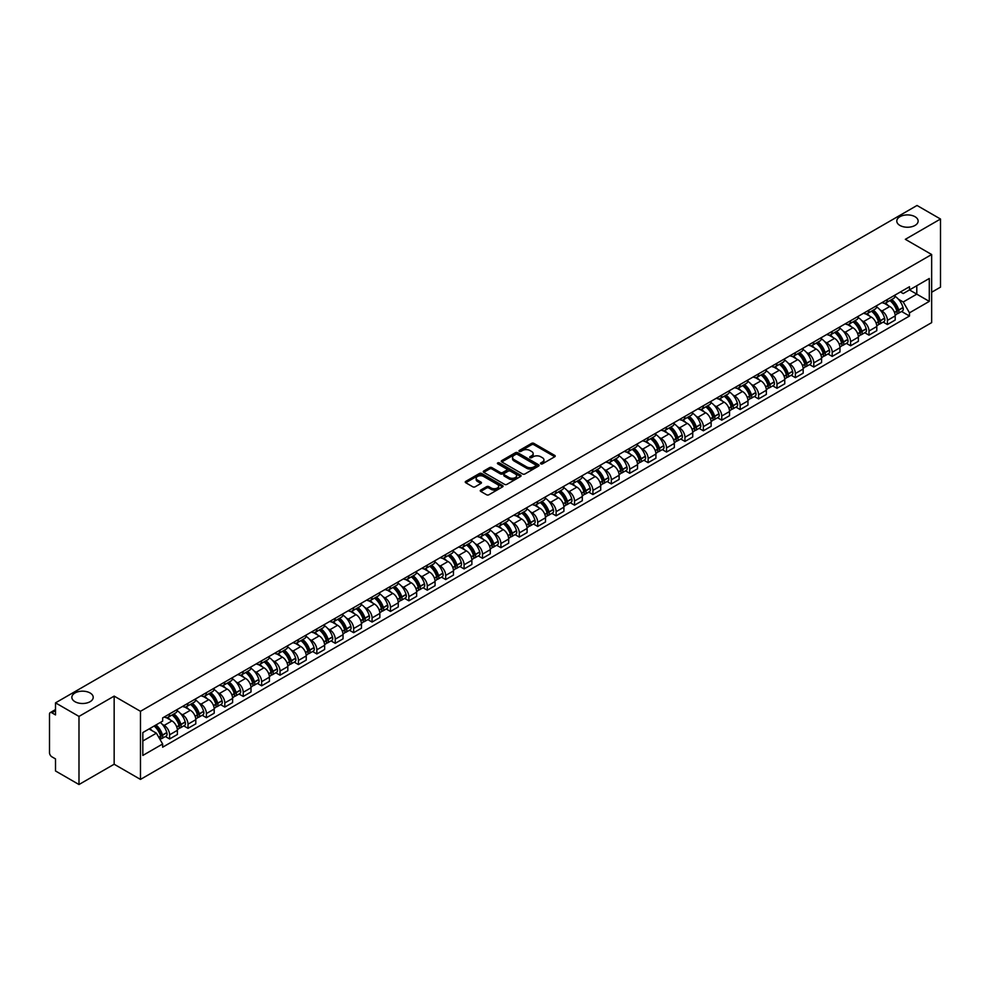 <?xml version="1.0" encoding="UTF-8"?>
<svg xmlns="http://www.w3.org/2000/svg" width="990" height="990" viewBox="0 0 990 990"><rect width="100%" height="100%" fill="white"/><g stroke="black" fill="none" stroke-linecap="round" stroke-linejoin="round"><path stroke-width="1.49" d="M540.812 463.852A1.151 0.656 0 0 0 542.433 463.852L554.734 456.749A1.634 0.941 0 0 0 555.217 456.081A1.634 0.941 0 0 0 554.734 455.412L533.895 443.384A1.634 0.941 0 0 0 531.581 443.384L519.267 450.487A1.151 0.656 0 0 0 520.889 451.415L522.485 450.5A5.247 3.032 0 0 1 529.898 450.5L531.63 451.502A5.247 3.032 0 0 1 533.164 453.643A5.247 3.032 0 0 1 531.63 455.784L530.046 456.699A1.151 0.656 0 0 0 531.667 457.64L533.251 456.724A5.247 3.032 0 0 1 540.664 456.724L542.409 457.726A5.247 3.032 0 0 1 543.943 459.855A5.247 3.032 0 0 1 542.409 461.996L540.812 462.924A1.151 0.656 0 0 0 540.812 463.852L540.812 462.924M90.09 692.975A10.68 6.163 0 0 0 78.445 691.639A10.68 6.163 0 0 0 71.862 697.344A10.68 6.163 0 0 0 74.98 701.7A10.68 6.163 0 0 0 86.625 703.036A10.68 6.163 0 0 0 93.209 697.344A10.68 6.163 0 0 0 90.09 692.975M915.02 216.711A10.68 6.163 0 0 0 903.375 215.375A10.68 6.163 0 0 0 896.791 221.067A10.68 6.163 0 0 0 899.91 225.435A10.68 6.163 0 0 0 911.555 226.772A10.68 6.163 0 0 0 918.138 221.067A10.68 6.163 0 0 0 915.02 216.711M480.732 490.05A1.634 0.941 0 0 0 480.261 490.718A1.634 0.941 0 0 0 480.732 491.387L486.585 494.765A1.634 0.941 0 0 0 488.899 494.765L502.561 486.87A1.634 0.941 0 0 0 503.044 486.201A1.634 0.941 0 0 0 502.561 485.533L481.722 473.505A1.634 0.941 0 0 0 479.407 473.505L465.733 481.388A1.634 0.941 0 0 0 465.263 482.056A1.634 0.941 0 0 0 465.733 482.724L472.799 486.808A1.634 0.941 0 0 0 475.113 486.808L480.967 483.429A1.634 0.941 0 0 0 481.449 482.761A1.634 0.941 0 0 0 480.967 482.093L477.465 480.076A4.381 2.525 0 0 1 476.178 478.281A4.381 2.525 0 0 1 478.888 475.943A4.381 2.525 0 0 1 483.664 476.487L497.388 484.419A4.381 2.525 0 0 1 498.663 486.201A4.381 2.525 0 0 1 495.965 488.54A4.381 2.525 0 0 1 491.189 487.996L488.899 486.672A1.634 0.941 0 0 0 486.585 486.672L480.732 490.05L480.732 491.387M140.469 711.303L114.159 696.119L78.99 716.413L55.514 702.851L917.025 205.475L940.5 219.025L905.343 239.32L931.652 254.517L140.469 711.303L140.469 779.415L931.652 322.629L931.652 254.517M522.596 473.975A1.634 0.941 0 0 0 524.91 473.975L538.585 466.08A1.634 0.941 0 0 0 539.055 465.411A1.634 0.941 0 0 0 538.585 464.743L517.733 452.702A1.634 0.941 0 0 0 515.419 452.702L501.757 460.598A1.634 0.941 0 0 0 501.274 461.266A1.634 0.941 0 0 0 501.757 461.934L522.596 473.975M498.218 464.1A1.151 0.656 0 0 1 499.381 464.261L520.554 476.487L506.905 484.37A1.634 0.941 0 0 1 504.591 484.37L483.751 472.329L489.592 468.975L489.592 467.614L483.751 470.993A1.634 0.941 0 0 0 483.269 471.661A1.634 0.941 0 0 0 483.751 472.329L483.751 470.993M489.592 468.975A1.634 0.941 0 0 1 491.906 468.975L491.906 467.614A1.634 0.941 0 0 0 489.592 467.614M491.906 467.614L500.358 472.502A1.634 0.941 0 0 0 502.685 472.502L506.558 470.262A1.634 0.941 0 0 0 507.041 469.594A1.634 0.941 0 0 0 506.558 468.926L497.76 463.84A1.151 0.656 0 0 1 499.381 462.899L520.567 475.138A1.634 0.941 0 0 1 521.049 475.806A1.634 0.941 0 0 1 520.567 476.475L520.567 475.138M78.99 716.413L78.99 784.526L55.514 770.975L55.514 758.922L51.864 756.805A3.341 1.931 -120 0 1 49.5 752.722L49.5 714.161A3.341 1.931 -120 0 1 50.193 712.639L55.514 709.558M931.652 292.248L940.5 287.149L940.5 219.025M78.99 784.526L114.159 764.231L140.469 779.415M55.514 702.851L55.514 714.916L51.864 712.8A3.341 1.931 -120 0 0 50.193 712.639M887.411 299.475A7.673 4.43 60 0 1 885.815 302.915L893.611 298.423A7.673 4.43 -120 0 0 895.195 294.971M880.023 309.845L881.979 310.984A7.673 4.43 60 0 1 887.411 320.389L895.195 315.884A7.673 4.43 -120 0 0 889.763 306.492L884.194 303.274M895.195 315.884L895.195 320.042L887.411 324.534L883.191 322.096M885.815 302.915A7.673 4.43 60 0 1 882.041 302.569M887.411 320.389L887.411 324.534M868.997 310.093A7.673 4.43 60 0 1 867.413 313.545L875.197 309.053A7.673 4.43 -120 0 0 876.793 305.601M864.777 332.727L868.997 335.164L876.793 330.672L876.793 326.514A7.673 4.43 -120 0 0 871.361 317.109L865.792 313.892M867.413 313.545A7.673 4.43 60 0 1 863.639 313.199M861.609 320.475L863.577 321.614A7.673 4.43 60 0 1 868.997 331.007L868.997 335.164M850.596 320.723A7.673 4.43 60 0 1 849.012 324.175L856.796 319.671A7.673 4.43 -120 0 0 858.38 316.231M846.376 343.357L850.596 345.795L858.38 341.29L858.38 337.144A7.673 4.43 -120 0 0 852.959 327.739L847.378 324.522M849.012 324.175A7.673 4.43 60 0 1 845.225 323.829M843.208 331.106L845.175 332.232A7.673 4.43 60 0 1 850.596 341.637L850.596 345.795M832.194 331.353A7.673 4.43 60 0 1 830.598 334.793L838.394 330.301A7.673 4.43 -120 0 0 839.978 326.861M827.974 353.975L832.194 356.412L839.978 351.92L839.978 347.762A7.673 4.43 -120 0 0 834.558 338.37L828.976 335.152M830.598 334.793A7.673 4.43 60 0 1 826.823 334.447M824.806 341.723L826.761 342.862A7.673 4.43 60 0 1 832.194 352.267L832.194 356.412M813.792 341.971A7.673 4.43 60 0 1 812.196 345.423L819.98 340.931A7.673 4.43 -120 0 0 821.576 337.479M809.56 364.605L813.792 367.043L821.576 362.55L821.576 358.392A7.673 4.43 -120 0 0 816.144 348.987L810.575 345.77M812.196 345.423A7.673 4.43 60 0 1 808.422 345.077M806.392 352.353L808.36 353.492A7.673 4.43 60 0 1 813.792 362.885L813.792 367.043M795.378 352.601A7.673 4.43 60 0 1 793.794 356.054L801.578 351.549A7.673 4.43 -120 0 0 803.175 348.109M791.159 375.235L795.378 377.673L803.175 373.168L803.175 369.022A7.673 4.43 -120 0 0 797.742 359.618L792.173 356.4M793.794 356.054A7.673 4.43 60 0 1 790.02 355.707M787.99 362.983L789.958 364.11A7.673 4.43 60 0 1 795.378 373.515L795.378 377.673M776.977 363.231A7.673 4.43 60 0 1 775.393 366.671L783.177 362.179A7.673 4.43 -120 0 0 784.761 358.739M772.757 385.853L776.977 388.29L784.761 383.798L784.761 379.64A7.673 4.43 -120 0 0 779.34 370.248L773.759 367.03M775.393 366.671A7.673 4.43 60 0 1 771.606 366.325M769.589 373.601L771.544 374.74A7.673 4.43 60 0 1 776.977 384.145L776.977 388.29M758.575 373.861A7.673 4.43 60 0 1 756.979 377.301L764.775 372.809A7.673 4.43 -120 0 0 766.359 369.357M754.343 396.483L758.575 398.921L766.359 394.428L766.359 390.27A7.673 4.43 -120 0 0 760.926 380.865L755.358 377.648M756.979 377.301A7.673 4.43 60 0 1 753.204 376.955M751.187 384.231L753.143 385.37A7.673 4.43 60 0 1 758.575 394.762L758.575 398.921M740.161 384.479A7.673 4.43 60 0 1 738.577 387.932L746.361 383.427A7.673 4.43 -120 0 0 747.957 379.987M735.941 407.113L740.161 409.551L747.957 405.058L747.957 400.9A7.673 4.43 -120 0 0 742.525 391.496L736.956 388.278M738.577 387.932A7.673 4.43 60 0 1 734.803 387.585M732.773 394.861L734.741 395.988A7.673 4.43 60 0 1 740.161 405.393L740.161 409.551M721.76 395.109A7.673 4.43 60 0 1 720.176 398.549L727.959 394.057A7.673 4.43 -120 0 0 729.543 390.617M717.54 417.731L721.76 420.168L729.543 415.676L729.543 411.518A7.673 4.43 -120 0 0 724.123 402.126L718.542 398.908M720.176 398.549A7.673 4.43 60 0 1 716.389 398.203M714.372 405.492L716.339 406.618A7.673 4.43 60 0 1 721.76 416.023L721.76 420.168M703.358 405.739A7.673 4.43 60 0 1 701.762 409.179L709.558 404.687A7.673 4.43 -120 0 0 711.142 401.235M699.138 428.361L703.358 430.799L711.142 426.306L711.142 422.148A7.673 4.43 -120 0 0 705.721 412.756L700.14 409.526M701.762 409.179A7.673 4.43 60 0 1 697.987 408.833M695.97 416.109L697.925 417.248A7.673 4.43 60 0 1 703.358 426.641L703.358 430.799M684.956 416.357A7.673 4.43 60 0 1 683.36 419.81L691.144 415.305A7.673 4.43 -120 0 0 692.74 411.865M680.724 438.991L684.956 441.429L692.74 436.937L692.74 432.779A7.673 4.43 -120 0 0 687.308 423.374L681.739 420.156M683.36 419.81A7.673 4.43 60 0 1 679.586 419.463M677.556 426.739L679.524 427.866A7.673 4.43 60 0 1 684.956 437.271L684.956 441.429M666.542 426.987A7.673 4.43 60 0 1 664.958 430.427L672.742 425.935A7.673 4.43 -120 0 0 674.326 422.495M662.322 449.621L666.542 452.059L674.338 447.554L674.338 443.396A7.673 4.43 -120 0 0 668.906 434.004L663.337 430.786M664.958 430.427A7.673 4.43 60 0 1 661.184 430.081M659.154 437.37L661.122 438.496A7.673 4.43 60 0 1 666.542 447.901L666.542 452.059M648.141 437.617A7.673 4.43 60 0 1 646.557 441.057L654.341 436.565A7.673 4.43 -120 0 0 655.924 433.113M643.921 460.239L648.141 462.677L655.924 458.184L655.924 454.026A7.673 4.43 -120 0 0 650.504 444.634L644.923 441.416M646.557 441.057A7.673 4.43 60 0 1 642.77 440.711M640.753 447.987L642.708 449.126A7.673 4.43 60 0 1 648.141 458.519L648.141 462.677M629.739 448.235A7.673 4.43 60 0 1 628.143 451.688L635.927 447.183A7.673 4.43 -120 0 0 637.523 443.743M625.507 470.869L629.739 473.307L637.523 468.815L637.523 464.657A7.673 4.43 -120 0 0 632.09 455.252L626.521 452.034M628.143 451.688A7.673 4.43 60 0 1 624.368 451.341M622.339 458.618L624.306 459.756A7.673 4.43 60 0 1 629.739 469.149L629.739 473.307M611.325 458.865A7.673 4.43 60 0 1 609.741 462.305L617.525 457.813A7.673 4.43 -120 0 0 619.121 454.373M607.105 481.499L611.325 483.937L619.121 479.432L619.121 475.287A7.673 4.43 -120 0 0 613.689 465.882L608.12 462.664M609.741 462.305A7.673 4.43 60 0 1 605.967 461.959M603.937 469.248L605.905 470.374A7.673 4.43 60 0 1 611.325 479.779L611.325 483.937M592.923 469.495A7.673 4.43 60 0 1 591.339 472.935L599.123 468.443A7.673 4.43 -120 0 0 600.707 464.991M588.704 492.117L592.923 494.555L600.707 490.062L600.707 485.904A7.673 4.43 -120 0 0 595.287 476.512L589.706 473.294M591.339 472.935A7.673 4.43 60 0 1 587.553 472.589M585.536 479.865L587.503 481.004A7.673 4.43 60 0 1 592.923 490.397L592.923 494.555M574.522 480.113A7.673 4.43 60 0 1 572.925 483.565L580.722 479.061A7.673 4.43 -120 0 0 582.306 475.621M570.302 502.747L574.522 505.185L582.306 500.693L582.306 496.535A7.673 4.43 -120 0 0 576.885 487.13L571.304 483.912M572.925 483.565A7.673 4.43 60 0 1 569.151 483.219M567.134 490.496L569.089 491.634A7.673 4.43 60 0 1 574.522 501.027L574.522 505.185M556.12 490.743A7.673 4.43 60 0 1 554.524 494.183L562.308 489.691A7.673 4.43 -120 0 0 563.904 486.251M551.888 513.377L556.12 515.815L563.904 511.31L563.904 507.165A7.673 4.43 -120 0 0 558.471 497.76L552.903 494.542M554.524 494.183A7.673 4.43 60 0 1 550.749 493.837M548.72 501.126L550.688 502.252A7.673 4.43 60 0 1 556.12 511.657L556.12 515.815M537.706 501.373A7.673 4.43 60 0 1 536.122 504.813L543.906 500.321A7.673 4.43 -120 0 0 545.49 496.869M533.486 523.995L537.706 526.433L545.502 521.94L545.502 517.782A7.673 4.43 -120 0 0 540.07 508.39L534.501 505.172M536.122 504.813A7.673 4.43 60 0 1 532.335 504.467M530.318 511.743L532.286 512.882A7.673 4.43 60 0 1 537.706 522.287L537.706 526.433M519.304 511.991A7.673 4.43 60 0 1 517.721 515.443L525.504 510.939A7.673 4.43 -120 0 0 527.088 507.499M515.085 534.625L519.304 537.063L527.088 532.571L527.088 528.413A7.673 4.43 -120 0 0 521.668 519.007L516.087 515.79M517.721 515.443A7.673 4.43 60 0 1 513.934 515.097M511.917 522.374L513.872 523.512A7.673 4.43 60 0 1 519.304 532.905L519.304 537.063M500.903 522.621A7.673 4.43 60 0 1 499.307 526.061L507.09 521.569A7.673 4.43 -120 0 0 508.687 518.129M496.671 545.255L500.903 547.693L508.687 543.188L508.687 539.043A7.673 4.43 -120 0 0 503.254 529.638L497.685 526.42M499.307 526.061A7.673 4.43 60 0 1 495.532 525.715M493.503 533.004L495.47 534.13A7.673 4.43 60 0 1 500.903 543.535L500.903 547.693M482.489 533.251A7.673 4.43 60 0 1 480.905 536.691L488.689 532.199A7.673 4.43 -120 0 0 490.285 528.747M478.269 555.873L482.489 558.311L490.285 553.818L490.285 549.66A7.673 4.43 -120 0 0 484.853 540.268L479.284 537.05M480.905 536.691A7.673 4.43 60 0 1 477.131 536.345M475.101 543.621L477.069 544.76A7.673 4.43 60 0 1 482.489 554.165L482.489 558.311M464.087 543.869A7.673 4.43 60 0 1 462.503 547.322L470.287 542.817A7.673 4.43 -120 0 0 471.871 539.377M459.867 566.503L464.087 568.941L471.871 564.449L471.871 560.291A7.673 4.43 -120 0 0 466.451 550.886L460.87 547.668M462.503 547.322A7.673 4.43 60 0 1 458.717 546.975M456.699 554.251L458.667 555.39A7.673 4.43 60 0 1 464.087 564.783L464.087 568.941M445.686 554.499A7.673 4.43 60 0 1 444.089 557.939L451.886 553.447A7.673 4.43 -120 0 0 453.47 550.007M441.466 577.133L445.686 579.571L453.47 575.066L453.47 570.921A7.673 4.43 -120 0 0 448.049 561.516L442.468 558.298M444.089 557.939A7.673 4.43 60 0 1 440.315 557.593M438.298 564.882L440.253 566.008A7.673 4.43 60 0 1 445.686 575.413L445.686 579.571M427.284 565.129A7.673 4.43 60 0 1 425.688 568.569L433.471 564.077A7.673 4.43 -120 0 0 435.068 560.625M423.052 587.751L427.284 590.189L435.068 585.696L435.068 581.538A7.673 4.43 -120 0 0 429.635 572.146L424.067 568.928M425.688 568.569A7.673 4.43 60 0 1 421.913 568.223M419.884 575.499L421.851 576.638A7.673 4.43 60 0 1 427.284 586.043L427.284 590.189M408.87 575.747A7.673 4.43 60 0 1 407.286 579.2L415.07 574.707A7.673 4.43 -120 0 0 416.654 571.255M404.65 598.381L408.87 600.819L416.654 596.327L416.654 592.168A7.673 4.43 -120 0 0 411.234 582.764L405.665 579.546M407.286 579.2A7.673 4.43 60 0 1 403.499 578.853M401.482 586.13L403.45 587.268A7.673 4.43 60 0 1 408.87 596.661L408.87 600.819M390.468 586.377A7.673 4.43 60 0 1 388.884 589.817L396.668 585.325A7.673 4.43 -120 0 0 398.252 581.885M386.249 609.011L390.468 611.449L398.252 606.944L398.252 602.799A7.673 4.43 -120 0 0 392.832 593.394L387.251 590.176M388.884 589.817A7.673 4.43 60 0 1 385.098 589.483M383.081 596.76L385.036 597.886A7.673 4.43 60 0 1 390.468 607.291L390.468 611.449M372.067 597.007A7.673 4.43 60 0 1 370.47 600.447L378.254 595.955A7.673 4.43 -120 0 0 379.851 592.503M367.835 619.629L372.067 622.067L379.851 617.574L379.851 613.416A7.673 4.43 -120 0 0 374.418 604.024L368.849 600.806M370.47 600.447A7.673 4.43 60 0 1 366.696 600.101M364.667 607.377L366.634 608.516A7.673 4.43 60 0 1 372.067 617.921L372.067 622.067M353.653 607.625A7.673 4.43 60 0 1 352.069 611.077L359.853 606.585A7.673 4.43 -120 0 0 361.449 603.133M349.433 630.259L353.653 632.697L361.449 628.205L361.449 624.047A7.673 4.43 -120 0 0 356.016 614.642L350.448 611.424M352.069 611.077A7.673 4.43 60 0 1 348.294 610.731M346.265 618.008L348.232 619.146A7.673 4.43 60 0 1 353.653 628.539L353.653 632.697M335.251 618.255A7.673 4.43 60 0 1 333.667 621.708L341.451 617.203A7.673 4.43 -120 0 0 343.035 613.763M331.031 640.889L335.251 643.327L343.035 638.822L343.035 634.677A7.673 4.43 -120 0 0 337.615 625.272L332.034 622.054M333.667 621.708A7.673 4.43 60 0 1 329.88 621.361M327.863 628.638L329.831 629.764A7.673 4.43 60 0 1 335.251 639.169L335.251 643.327M316.85 628.885A7.673 4.43 60 0 1 315.253 632.325L323.049 627.833A7.673 4.43 -120 0 0 324.633 624.393M312.63 651.507L316.85 653.945L324.633 649.452L324.633 645.294A7.673 4.43 -120 0 0 319.201 635.902L313.632 632.684M315.253 632.325A7.673 4.43 60 0 1 311.479 631.979M309.462 639.255L311.417 640.394A7.673 4.43 60 0 1 316.85 649.799L316.85 653.945M298.435 639.503A7.673 4.43 60 0 1 296.851 642.955L304.635 638.463A7.673 4.43 -120 0 0 306.232 635.011M294.216 662.137L298.448 664.575L306.232 660.082L306.232 655.924A7.673 4.43 -120 0 0 300.799 646.52L295.23 643.302M296.851 642.955A7.673 4.43 60 0 1 293.077 642.609M291.048 649.885L293.015 651.024A7.673 4.43 60 0 1 298.448 660.417L298.448 664.575M280.034 650.133A7.673 4.43 60 0 1 278.45 653.586L286.234 649.081A7.673 4.43 -120 0 0 287.818 645.641M275.814 672.767L280.034 675.205L287.818 670.7L287.818 666.555A7.673 4.43 -120 0 0 282.397 657.15L276.829 653.932M278.45 653.586A7.673 4.43 60 0 1 274.663 653.239M272.646 660.516L274.614 661.642A7.673 4.43 60 0 1 280.034 671.047L280.034 675.205M261.632 660.763A7.673 4.43 60 0 1 260.036 664.203L267.832 659.711A7.673 4.43 -120 0 0 269.416 656.271M257.412 683.385L261.632 685.823L269.416 681.33L269.416 677.172A7.673 4.43 -120 0 0 263.996 667.78L258.415 664.562M260.036 664.203A7.673 4.43 60 0 1 256.262 663.857M254.244 671.133L256.2 672.272A7.673 4.43 60 0 1 261.632 681.677L261.632 685.823M243.231 671.393A7.673 4.43 60 0 1 241.634 674.834L249.418 670.341A7.673 4.43 -120 0 0 251.015 666.889M238.998 694.015L243.231 696.453L251.015 691.961L251.015 687.803A7.673 4.43 -120 0 0 245.582 678.398L240.013 675.18M241.634 674.834A7.673 4.43 60 0 1 237.86 674.487M235.83 681.764L237.798 682.902A7.673 4.43 60 0 1 243.231 692.295L243.231 696.453M224.817 682.011A7.673 4.43 60 0 1 223.233 685.464L231.017 680.959A7.673 4.43 -120 0 0 232.613 677.519M220.597 704.645L224.817 707.083L232.613 702.591L232.613 698.433A7.673 4.43 -120 0 0 227.18 689.028L221.612 685.81M223.233 685.464A7.673 4.43 60 0 1 219.458 685.117M217.429 692.394L219.396 693.52A7.673 4.43 60 0 1 224.817 702.925L224.817 707.083M206.415 692.641A7.673 4.43 60 0 1 204.831 696.081L212.615 691.589A7.673 4.43 -120 0 0 214.199 688.149M202.195 715.263L206.415 717.701L214.199 713.208L214.199 709.05A7.673 4.43 -120 0 0 208.779 699.658L203.197 696.44M204.831 696.081A7.673 4.43 60 0 1 201.044 695.735M199.027 703.024L200.995 704.15A7.673 4.43 60 0 1 206.415 713.555L206.415 717.701M188.013 703.271A7.673 4.43 60 0 1 186.417 706.712L194.213 702.219A7.673 4.43 -120 0 0 195.797 698.767M183.794 725.893L188.013 728.331L195.797 723.838L195.797 719.68A7.673 4.43 -120 0 0 190.365 710.276L184.796 707.058M186.417 706.712A7.673 4.43 60 0 1 182.643 706.365M180.626 713.641L182.581 714.78A7.673 4.43 60 0 1 188.013 724.173L188.013 728.331M169.599 713.889A7.673 4.43 60 0 1 168.015 717.342L175.799 712.837A7.673 4.43 -120 0 0 177.396 709.397M165.379 736.523L169.612 738.961L177.396 734.469L177.396 730.311A7.673 4.43 -120 0 0 171.963 720.906L166.394 717.688M168.015 717.342A7.673 4.43 60 0 1 164.241 716.995M162.212 724.272L164.179 725.398A7.673 4.43 60 0 1 169.612 734.803L169.612 738.961M900.442 291.951L903.214 293.547L929.288 278.487L916.79 285.714L916.79 294.154L903.214 301.987L898.425 299.228M142.82 741.003L156.395 733.169L162.645 743.997L142.82 755.444L142.82 732.551L162.645 721.116L162.645 717.911L909.476 286.729L909.476 289.934L929.288 301.381L909.476 312.828L903.214 301.987M929.288 278.487L929.288 301.381M162.645 743.997L162.645 747.202L909.476 316.02L909.476 312.828M114.159 696.119L114.159 764.231M156.395 733.169L149.082 728.949M901.593 311.479L909.476 316.02M541.27 464.013L542.409 463.357A5.247 3.032 0 0 0 543.943 461.229L543.943 459.855M533.164 453.643L533.164 455.004A5.247 3.032 0 0 1 531.63 457.145L530.504 457.801M554.734 455.412L554.734 456.749L533.895 444.745A1.634 0.941 0 0 0 531.581 444.745L519.725 451.576M538.585 464.743L538.585 466.08L517.733 454.064A1.634 0.941 0 0 0 515.419 454.064L501.782 461.946M535.689 465.882A1.151 0.656 0 0 0 535.689 464.941L517.386 454.373A1.151 0.656 0 0 0 515.765 454.373L514.082 455.351A5.247 3.032 0 0 0 512.548 457.491A5.247 3.032 0 0 0 514.082 459.632L526.593 466.847A5.247 3.032 0 0 0 534.006 466.847L535.689 465.882L535.689 467.243A1.151 0.656 0 0 0 536.023 466.773L536.023 465.411M512.548 457.491L512.548 458.853A5.247 3.032 0 0 0 514.082 460.993L514.082 459.632M535.689 467.243L534.006 468.208A5.247 3.032 0 0 1 526.593 468.208L514.082 460.993M491.906 468.975L500.358 473.864A1.634 0.941 0 0 0 502.685 473.864L506.558 471.624A1.634 0.941 0 0 0 507.041 470.955L507.041 469.594M509.132 477.564A4.381 2.525 0 0 0 513.909 478.108A4.381 2.525 0 0 0 516.619 475.769A4.381 2.525 0 0 0 515.332 473.987L510.493 471.19A1.634 0.941 0 0 0 508.179 471.19L504.306 473.43A1.634 0.941 0 0 0 503.823 474.099A1.634 0.941 0 0 0 504.306 474.767L509.132 477.564L509.132 478.925A4.381 2.525 0 0 0 513.909 479.469A4.381 2.525 0 0 0 516.619 477.131L516.619 475.769M503.823 474.099L503.823 475.46A1.634 0.941 0 0 0 504.306 476.128L504.306 474.767M509.132 478.925L504.306 476.128M498.663 486.201L498.663 487.563A4.381 2.525 0 0 1 495.965 489.901A4.381 2.525 0 0 1 491.189 489.357L488.899 488.033A1.634 0.941 0 0 0 486.585 488.033L480.756 491.399M476.178 478.281L476.178 479.643A4.381 2.525 0 0 0 477.465 481.437L477.465 480.076M480.967 482.093L480.967 483.429L477.465 481.437M502.561 485.533L502.561 486.87L481.722 474.866A1.634 0.941 0 0 0 479.407 474.866L465.758 482.736L465.733 481.388M890.307 300.329A10.506 6.064 60 0 1 890.357 300.354A10.506 6.064 60 0 1 897.274 309.796L897.336 310.006A2.042 1.176 60 0 1 897.014 311.615A2.042 1.176 60 0 1 896.965 311.64M889.849 300.589A12.684 7.326 60 0 1 896.816 311.058L896.878 311.268A4.208 2.438 60 0 1 896.21 314.585L895.158 315.191M896.928 313.644A4.208 2.438 -120 0 0 898.103 313.496A4.208 2.438 -120 0 0 898.759 310.179L898.697 309.969A12.684 7.326 -120 0 0 891.73 299.5M895.034 296.319A12.684 7.326 60 0 1 903.004 307.482L903.066 307.692A4.208 2.438 60 0 1 902.41 311.009L898.103 313.496M885.518 303.064A12.684 7.326 60 0 1 888.166 305.563M894.329 305.588L895.95 306.516M871.905 310.959A10.506 6.064 60 0 1 871.955 310.984A10.506 6.064 60 0 1 878.873 320.414L878.934 320.636A2.042 1.176 60 0 1 878.613 322.245A2.042 1.176 60 0 1 878.563 322.27M871.435 311.219A12.684 7.326 60 0 1 878.402 321.676L878.476 321.899A4.208 2.438 60 0 1 877.808 325.203L876.756 325.809M878.526 324.275A4.208 2.438 -120 0 0 879.689 324.114A4.208 2.438 -120 0 0 880.357 320.81L880.296 320.587A12.684 7.326 -120 0 0 873.329 310.13M876.633 306.95A12.684 7.326 60 0 1 884.602 318.112L884.664 318.322A4.208 2.438 60 0 1 883.996 321.626L879.689 324.114M867.116 313.694A12.684 7.326 60 0 1 869.765 316.194M875.927 316.206L877.548 317.147M853.491 321.577A10.506 6.064 60 0 1 853.553 321.614A10.506 6.064 60 0 1 860.459 331.044L860.52 331.266A2.042 1.176 60 0 1 860.199 332.863A2.042 1.176 60 0 1 860.162 332.887M853.034 321.849A12.684 7.326 60 0 1 860.001 332.306L860.062 332.529A4.208 2.438 60 0 1 859.394 335.833L858.355 336.439M860.124 334.905A4.208 2.438 -120 0 0 861.288 334.744A4.208 2.438 -120 0 0 861.956 331.44L861.894 331.217A12.684 7.326 -120 0 0 854.927 320.76M858.231 317.58A12.684 7.326 60 0 1 866.201 328.729L866.262 328.952A4.208 2.438 60 0 1 865.594 332.256L861.288 334.744M848.715 324.312A12.684 7.326 60 0 1 851.363 326.811M857.526 326.836L859.134 327.764M835.09 332.207A10.506 6.064 60 0 1 835.139 332.232A10.506 6.064 60 0 1 842.057 341.674L842.119 341.884A2.042 1.176 60 0 1 841.797 343.493A2.042 1.176 60 0 1 841.748 343.518M834.632 332.467A12.684 7.326 60 0 1 841.599 342.936L841.661 343.146A4.208 2.438 60 0 1 840.993 346.463L839.953 347.069M841.71 345.522A4.208 2.438 -120 0 0 842.886 345.374A4.208 2.438 -120 0 0 843.542 342.057L843.48 341.847A12.684 7.326 -120 0 0 836.513 331.378M839.817 328.197A12.684 7.326 60 0 1 847.787 339.36L847.848 339.57A4.208 2.438 60 0 1 847.193 342.887L842.886 345.374M830.301 334.942A12.684 7.326 60 0 1 832.949 337.442M839.112 337.466L840.733 338.394M816.688 342.837A10.506 6.064 60 0 1 816.738 342.862A10.506 6.064 60 0 1 823.655 352.292L823.717 352.514A2.042 1.176 60 0 1 823.395 354.123A2.042 1.176 60 0 1 823.346 354.148M816.23 343.097A12.684 7.326 60 0 1 823.197 353.566L823.259 353.776A4.208 2.438 60 0 1 822.591 357.081L821.539 357.687M823.309 356.153A4.208 2.438 -120 0 0 824.472 355.992A4.208 2.438 -120 0 0 825.14 352.688L825.078 352.465A12.684 7.326 -120 0 0 818.111 342.008M821.415 338.828A12.684 7.326 60 0 1 829.385 349.99L829.447 350.2A4.208 2.438 60 0 1 828.779 353.504L824.472 355.992M811.899 345.572A12.684 7.326 60 0 1 814.547 348.072M820.71 348.084L822.331 349.025M798.274 353.455A10.506 6.064 60 0 1 798.336 353.492A10.506 6.064 60 0 1 805.254 362.922L805.316 363.144A2.042 1.176 60 0 1 804.981 364.741A2.042 1.176 60 0 1 804.944 364.765M797.816 353.727A12.684 7.326 60 0 1 804.783 364.184L804.845 364.407A4.208 2.438 60 0 1 804.189 367.711L803.138 368.317M804.907 366.783A4.208 2.438 -120 0 0 806.07 366.622A4.208 2.438 -120 0 0 806.739 363.318L806.677 363.095A12.684 7.326 -120 0 0 799.71 352.638M803.014 349.458A12.684 7.326 60 0 1 810.983 360.607L811.045 360.83A4.208 2.438 60 0 1 810.377 364.134L806.07 366.622M793.497 356.19A12.684 7.326 60 0 1 796.146 358.689M802.308 358.714L803.929 359.642M779.873 364.085A10.506 6.064 60 0 1 779.922 364.11A10.506 6.064 60 0 1 786.84 373.552L786.902 373.762A2.042 1.176 60 0 1 786.58 375.371A2.042 1.176 60 0 1 786.53 375.396M779.415 364.345A12.684 7.326 60 0 1 786.382 374.814L786.444 375.024A4.208 2.438 60 0 1 785.775 378.341L784.736 378.947M786.505 377.413A4.208 2.438 -120 0 0 787.669 377.252A4.208 2.438 -120 0 0 788.337 373.935L788.275 373.725A12.684 7.326 -120 0 0 781.296 363.256M784.6 360.075A12.684 7.326 60 0 1 792.582 371.238L792.644 371.46A4.208 2.438 60 0 1 791.975 374.764L787.669 377.252M775.083 366.82A12.684 7.326 60 0 1 777.732 369.32M783.907 369.344L785.515 370.272M761.471 374.715A10.506 6.064 60 0 1 761.52 374.74A10.506 6.064 60 0 1 768.438 384.17L768.5 384.392A2.042 1.176 60 0 1 768.178 386.001A2.042 1.176 60 0 1 768.129 386.026M761.013 374.975A12.684 7.326 60 0 1 767.98 385.444L768.042 385.654A4.208 2.438 60 0 1 767.374 388.959L766.322 389.565M768.091 388.031A4.208 2.438 -120 0 0 769.267 387.87A4.208 2.438 -120 0 0 769.923 384.565L769.861 384.343A12.684 7.326 -120 0 0 762.894 373.886M766.198 370.706A12.684 7.326 60 0 1 774.168 381.868L774.23 382.078A4.208 2.438 60 0 1 773.574 385.382L769.267 387.87M756.682 377.45A12.684 7.326 60 0 1 759.33 379.95M765.493 379.962L767.114 380.903M743.069 385.333A10.506 6.064 60 0 1 743.119 385.37A10.506 6.064 60 0 1 750.036 394.8L750.098 395.022A2.042 1.176 60 0 1 749.777 396.619A2.042 1.176 60 0 1 749.727 396.644M742.599 385.605A12.684 7.326 60 0 1 749.566 396.062L749.628 396.285A4.208 2.438 60 0 1 748.972 399.589L747.92 400.195M749.69 398.661A4.208 2.438 -120 0 0 750.853 398.5A4.208 2.438 -120 0 0 751.521 395.196L751.46 394.973A12.684 7.326 -120 0 0 744.492 384.516M747.797 381.336A12.684 7.326 60 0 1 755.766 392.486L755.828 392.708A4.208 2.438 60 0 1 755.16 396.012L750.853 398.5M738.28 388.08A12.684 7.326 60 0 1 740.928 390.58M747.091 390.592L748.712 391.52M724.655 395.963A10.506 6.064 60 0 1 724.717 395.988A10.506 6.064 60 0 1 731.622 405.43L731.684 405.64A2.042 1.176 60 0 1 731.363 407.249A2.042 1.176 60 0 1 731.325 407.274M724.197 396.223A12.684 7.326 60 0 1 731.165 406.692L731.226 406.915A4.208 2.438 60 0 1 730.558 410.219L729.519 410.825M731.288 409.291A4.208 2.438 -120 0 0 732.452 409.13A4.208 2.438 -120 0 0 733.12 405.813L733.058 405.603A12.684 7.326 -120 0 0 726.091 395.134M729.395 391.953A12.684 7.326 60 0 1 737.364 403.116L737.426 403.338A4.208 2.438 60 0 1 736.758 406.643L732.452 409.13M719.879 398.698A12.684 7.326 60 0 1 722.527 401.197M728.69 401.222L730.298 402.15M706.254 406.593A10.506 6.064 60 0 1 706.303 406.618A10.506 6.064 60 0 1 713.221 416.048L713.283 416.27A2.042 1.176 60 0 1 712.961 417.879A2.042 1.176 60 0 1 712.911 417.904M705.796 406.853A12.684 7.326 60 0 1 712.763 417.322L712.825 417.532A4.208 2.438 60 0 1 712.157 420.849L711.105 421.443M712.874 419.909A4.208 2.438 -120 0 0 714.05 419.748A4.208 2.438 -120 0 0 714.706 416.443L714.644 416.233A12.684 7.326 -120 0 0 707.677 405.764M710.981 402.584A12.684 7.326 60 0 1 718.95 413.746L719.012 413.956A4.208 2.438 60 0 1 718.356 417.273L714.05 419.748M701.465 409.328A12.684 7.326 60 0 1 704.113 411.828M710.276 411.84L711.897 412.781M687.852 417.211A10.506 6.064 60 0 1 687.902 417.248A10.506 6.064 60 0 1 694.819 426.678L694.881 426.9A2.042 1.176 60 0 1 694.559 428.497A2.042 1.176 60 0 1 694.51 428.522M687.382 417.483A12.684 7.326 60 0 1 694.361 427.94L694.423 428.163A4.208 2.438 60 0 1 693.755 431.467L692.703 432.073M694.473 430.539A4.208 2.438 -120 0 0 695.636 430.378A4.208 2.438 -120 0 0 696.304 427.074L696.242 426.851A12.684 7.326 -120 0 0 689.275 416.394M692.579 413.214A12.684 7.326 60 0 1 700.549 424.364L700.611 424.586A4.208 2.438 60 0 1 699.942 427.89L695.636 430.378M683.063 419.958A12.684 7.326 60 0 1 685.711 422.458M691.874 422.47L693.495 423.398M669.438 427.841A10.506 6.064 60 0 1 669.5 427.866A10.506 6.064 60 0 1 676.418 437.308L676.479 437.518A2.042 1.176 60 0 1 676.145 439.127A2.042 1.176 60 0 1 676.108 439.152M668.98 428.101A12.684 7.326 60 0 1 675.947 438.57L676.009 438.793A4.208 2.438 60 0 1 675.353 442.097L674.301 442.703M676.071 441.169A4.208 2.438 -120 0 0 677.234 441.008A4.208 2.438 -120 0 0 677.902 437.691L677.841 437.481A12.684 7.326 -120 0 0 670.874 427.012M674.178 423.844A12.684 7.326 60 0 1 682.147 434.994L682.209 435.216A4.208 2.438 60 0 1 681.541 438.521L677.234 441.008M664.661 430.576A12.684 7.326 60 0 1 667.31 433.075M673.472 433.1L675.093 434.028M651.036 438.471A10.506 6.064 60 0 1 651.086 438.496A10.506 6.064 60 0 1 658.004 447.925L658.065 448.148A2.042 1.176 60 0 1 657.744 449.757A2.042 1.176 60 0 1 657.694 449.782M650.579 438.731A12.684 7.326 60 0 1 657.546 449.2L657.607 449.411A4.208 2.438 60 0 1 656.939 452.727L655.9 453.321M657.657 451.786A4.208 2.438 -120 0 0 658.833 451.626A4.208 2.438 -120 0 0 659.501 448.321L659.439 448.111A12.684 7.326 -120 0 0 652.46 437.642M655.764 434.462A12.684 7.326 60 0 1 663.745 445.624L663.807 445.834A4.208 2.438 60 0 1 663.139 449.151L658.833 451.626M646.247 441.206A12.684 7.326 60 0 1 648.896 443.706M655.071 443.718L656.679 444.659M632.635 449.089A10.506 6.064 60 0 1 632.684 449.126A10.506 6.064 60 0 1 639.602 458.556L639.664 458.778A2.042 1.176 60 0 1 639.342 460.375A2.042 1.176 60 0 1 639.293 460.4M632.177 449.361A12.684 7.326 60 0 1 639.144 459.818L639.206 460.041A4.208 2.438 60 0 1 638.538 463.345L637.486 463.951M639.255 462.417A4.208 2.438 -120 0 0 640.431 462.256A4.208 2.438 -120 0 0 641.087 458.952L641.025 458.729A12.684 7.326 -120 0 0 634.058 448.272M637.362 445.092A12.684 7.326 60 0 1 645.332 456.242L645.393 456.464A4.208 2.438 60 0 1 644.738 459.768L640.431 462.256M627.846 451.836A12.684 7.326 60 0 1 630.494 454.336M636.657 454.348L638.278 455.276M614.221 459.719A10.506 6.064 60 0 1 614.283 459.756A10.506 6.064 60 0 1 621.2 469.186L621.262 469.396A2.042 1.176 60 0 1 620.94 471.005A2.042 1.176 60 0 1 620.891 471.03M613.763 459.991A12.684 7.326 60 0 1 620.73 470.448L620.792 470.671A4.208 2.438 60 0 1 620.136 473.975L619.084 474.581M620.854 473.047A4.208 2.438 -120 0 0 622.017 472.886A4.208 2.438 -120 0 0 622.685 469.582L622.623 469.359A12.684 7.326 -120 0 0 615.656 458.89M618.96 455.722A12.684 7.326 60 0 1 626.93 466.872L626.992 467.094A4.208 2.438 60 0 1 626.324 470.399L622.017 472.886M609.444 462.454A12.684 7.326 60 0 1 612.092 464.954M618.255 464.978L619.876 465.906M595.819 470.349A10.506 6.064 60 0 1 595.869 470.374A10.506 6.064 60 0 1 602.786 479.804L602.848 480.026A2.042 1.176 60 0 1 602.526 481.635A2.042 1.176 60 0 1 602.489 481.66M595.361 470.609A12.684 7.326 60 0 1 602.328 481.078L602.39 481.289A4.208 2.438 60 0 1 601.722 484.605L600.683 485.199M602.452 483.664A4.208 2.438 -120 0 0 603.615 483.516A4.208 2.438 -120 0 0 604.284 480.2L604.222 479.989A12.684 7.326 -120 0 0 597.255 469.52M600.546 466.339A12.684 7.326 60 0 1 608.528 477.502L608.59 477.712A4.208 2.438 60 0 1 607.922 481.029L603.615 483.516M591.042 473.084A12.684 7.326 60 0 1 593.691 475.584M599.853 475.596L601.462 476.536M577.418 480.967A10.506 6.064 60 0 1 577.467 481.004A10.506 6.064 60 0 1 584.385 490.434L584.447 490.656A2.042 1.176 60 0 1 584.125 492.253A2.042 1.176 60 0 1 584.075 492.278M576.96 481.239A12.684 7.326 60 0 1 583.927 491.696L583.989 491.919A4.208 2.438 60 0 1 583.32 495.223L582.269 495.829M584.038 494.295A4.208 2.438 -120 0 0 585.214 494.134A4.208 2.438 -120 0 0 585.87 490.83L585.808 490.607A12.684 7.326 -120 0 0 578.841 480.15M582.145 476.97A12.684 7.326 60 0 1 590.114 488.12L590.176 488.342A4.208 2.438 60 0 1 589.52 491.646L585.214 494.134M572.628 483.714A12.684 7.326 60 0 1 575.277 486.214M581.439 486.226L583.061 487.154M559.016 491.597A10.506 6.064 60 0 1 559.065 491.634A10.506 6.064 60 0 1 565.983 501.064L566.045 501.274A2.042 1.176 60 0 1 565.723 502.883A2.042 1.176 60 0 1 565.674 502.908M558.546 491.869A12.684 7.326 60 0 1 565.525 502.326L565.587 502.549A4.208 2.438 60 0 1 564.919 505.853L563.867 506.459M565.636 504.925A4.208 2.438 -120 0 0 566.8 504.764A4.208 2.438 -120 0 0 567.468 501.46L567.406 501.237A12.684 7.326 -120 0 0 560.439 490.768M563.743 487.6A12.684 7.326 60 0 1 571.713 498.75L571.774 498.972A4.208 2.438 60 0 1 571.106 502.276L566.8 504.764M554.227 494.332A12.684 7.326 60 0 1 556.875 496.832M563.038 496.856L564.659 497.784M540.602 502.227A10.506 6.064 60 0 1 540.664 502.252A10.506 6.064 60 0 1 547.581 511.682L547.643 511.904A2.042 1.176 60 0 1 547.309 513.513A2.042 1.176 60 0 1 547.272 513.538M540.144 502.487A12.684 7.326 60 0 1 547.111 512.956L547.173 513.167A4.208 2.438 60 0 1 546.517 516.483L545.465 517.077M547.235 515.543A4.208 2.438 -120 0 0 548.398 515.394A4.208 2.438 -120 0 0 549.066 512.077L549.005 511.867A12.684 7.326 -120 0 0 542.037 501.398M545.341 498.218A12.684 7.326 60 0 1 553.311 509.38L553.373 509.59A4.208 2.438 60 0 1 552.705 512.907L548.398 515.394M535.825 504.962A12.684 7.326 60 0 1 538.473 507.462M544.636 507.474L546.257 508.414M522.2 512.845A10.506 6.064 60 0 1 522.25 512.882A10.506 6.064 60 0 1 529.167 522.312L529.229 522.534A2.042 1.176 60 0 1 528.908 524.131A2.042 1.176 60 0 1 528.858 524.156M521.742 513.117A12.684 7.326 60 0 1 528.71 523.574L528.771 523.797A4.208 2.438 60 0 1 528.103 527.101L527.064 527.707M528.821 526.173A4.208 2.438 -120 0 0 529.996 526.012A4.208 2.438 -120 0 0 530.665 522.708L530.603 522.485A12.684 7.326 -120 0 0 523.623 512.028M526.928 508.848A12.684 7.326 60 0 1 534.909 519.998L534.971 520.22A4.208 2.438 60 0 1 534.303 523.524L529.996 526.012M517.411 515.592A12.684 7.326 60 0 1 520.059 518.092M526.235 518.104L527.843 519.045M503.799 523.475A10.506 6.064 60 0 1 503.848 523.512A10.506 6.064 60 0 1 510.766 532.942L510.828 533.152A2.042 1.176 60 0 1 510.506 534.761A2.042 1.176 60 0 1 510.456 534.786M503.341 523.747A12.684 7.326 60 0 1 510.308 534.204L510.37 534.427A4.208 2.438 60 0 1 509.702 537.731L508.65 538.337M510.419 536.803A4.208 2.438 -120 0 0 511.595 536.642A4.208 2.438 -120 0 0 512.251 533.338L512.189 533.115A12.684 7.326 -120 0 0 505.222 522.658M508.526 519.478A12.684 7.326 60 0 1 516.495 530.628L516.557 530.85A4.208 2.438 60 0 1 515.889 534.154L511.595 536.642M499.01 526.21A12.684 7.326 60 0 1 501.658 528.71M507.821 528.734L509.442 529.662M485.385 534.105A10.506 6.064 60 0 1 485.446 534.13A10.506 6.064 60 0 1 492.364 543.56L492.426 543.782A2.042 1.176 60 0 1 492.104 545.391A2.042 1.176 60 0 1 492.055 545.416M484.927 534.365A12.684 7.326 60 0 1 491.894 544.834L491.956 545.044A4.208 2.438 60 0 1 491.3 548.361L490.248 548.967M492.018 547.421A4.208 2.438 -120 0 0 493.181 547.272A4.208 2.438 -120 0 0 493.849 543.956L493.787 543.745A12.684 7.326 -120 0 0 486.82 533.276M490.124 530.096A12.684 7.326 60 0 1 498.094 541.258L498.156 541.468A4.208 2.438 60 0 1 497.487 544.785L493.181 547.272M480.608 536.84A12.684 7.326 60 0 1 483.256 539.34M489.419 539.352L491.04 540.293M466.983 544.723A10.506 6.064 60 0 1 467.032 544.76A10.506 6.064 60 0 1 473.95 554.19L474.012 554.412A2.042 1.176 60 0 1 473.69 556.009A2.042 1.176 60 0 1 473.653 556.034M466.525 544.995A12.684 7.326 60 0 1 473.492 555.452L473.554 555.675A4.208 2.438 60 0 1 472.886 558.979L471.846 559.585M473.616 558.051A4.208 2.438 -120 0 0 474.779 557.89A4.208 2.438 -120 0 0 475.447 554.586L475.386 554.363A12.684 7.326 -120 0 0 468.418 543.906M471.71 540.726A12.684 7.326 60 0 1 479.692 551.875L479.754 552.098A4.208 2.438 60 0 1 479.086 555.402L474.779 557.89M462.206 547.47A12.684 7.326 60 0 1 464.854 549.97M471.017 549.982L472.626 550.923M448.581 555.353A10.506 6.064 60 0 1 448.631 555.39A10.506 6.064 60 0 1 455.549 564.82L455.61 565.03A2.042 1.176 60 0 1 455.289 566.639A2.042 1.176 60 0 1 455.239 566.664M448.124 555.625A12.684 7.326 60 0 1 455.091 566.082L455.153 566.305A4.208 2.438 60 0 1 454.484 569.609L453.432 570.215M455.202 568.681A4.208 2.438 -120 0 0 456.378 568.52A4.208 2.438 -120 0 0 457.034 565.216L456.972 564.993A12.684 7.326 -120 0 0 450.005 554.536M453.309 551.356A12.684 7.326 60 0 1 461.278 562.506L461.34 562.728A4.208 2.438 60 0 1 460.684 566.033L456.378 568.52M443.792 558.088A12.684 7.326 60 0 1 446.44 560.587M452.603 560.612L454.224 561.54M430.18 565.983A10.506 6.064 60 0 1 430.229 566.008A10.506 6.064 60 0 1 437.147 575.45L437.209 575.66A2.042 1.176 60 0 1 436.887 577.269A2.042 1.176 60 0 1 436.838 577.294M429.71 566.243A12.684 7.326 60 0 1 436.689 576.712L436.751 576.923A4.208 2.438 60 0 1 436.083 580.239L435.031 580.845M436.8 579.298A4.208 2.438 -120 0 0 437.964 579.15A4.208 2.438 -120 0 0 438.632 575.833L438.57 575.623A12.684 7.326 -120 0 0 431.603 565.154M434.907 561.974A12.684 7.326 60 0 1 442.877 573.136L442.938 573.346A4.208 2.438 60 0 1 442.27 576.663L437.964 579.15M425.391 568.718A12.684 7.326 60 0 1 428.039 571.218M434.202 571.23L435.823 572.171M411.766 576.613A10.506 6.064 60 0 1 411.828 576.638A10.506 6.064 60 0 1 418.745 586.068L418.807 586.29A2.042 1.176 60 0 1 418.473 587.887A2.042 1.176 60 0 1 418.436 587.912M411.308 576.873A12.684 7.326 60 0 1 418.275 587.33L418.337 587.553A4.208 2.438 60 0 1 417.681 590.857L416.629 591.463M418.399 589.929A4.208 2.438 -120 0 0 419.562 589.768A4.208 2.438 -120 0 0 420.23 586.464L420.168 586.241A12.684 7.326 -120 0 0 413.201 575.784M416.505 572.604A12.684 7.326 60 0 1 424.475 583.754L424.537 583.976A4.208 2.438 60 0 1 423.868 587.28L419.562 589.768M406.989 579.348A12.684 7.326 60 0 1 409.637 581.848M415.8 581.86L417.421 582.801M393.364 587.231A10.506 6.064 60 0 1 393.414 587.268A10.506 6.064 60 0 1 400.331 596.698L400.393 596.908A2.042 1.176 60 0 1 400.071 598.517A2.042 1.176 60 0 1 400.022 598.542M392.906 587.503A12.684 7.326 60 0 1 399.873 597.96L399.935 598.183A4.208 2.438 60 0 1 399.267 601.487L398.228 602.093M399.985 600.559A4.208 2.438 -120 0 0 401.16 600.398A4.208 2.438 -120 0 0 401.829 597.094L401.767 596.871A12.684 7.326 -120 0 0 394.787 586.414M398.091 583.234A12.684 7.326 60 0 1 406.073 594.384L406.135 594.606A4.208 2.438 60 0 1 405.467 597.911L401.16 600.398M388.575 589.966A12.684 7.326 60 0 1 391.223 592.466M397.398 592.49L399.007 593.418M374.963 597.861A10.506 6.064 60 0 1 375.012 597.886A10.506 6.064 60 0 1 381.93 607.328L381.992 607.538A2.042 1.176 60 0 1 381.67 609.147A2.042 1.176 60 0 1 381.62 609.172M374.505 598.121A12.684 7.326 60 0 1 381.472 608.59L381.534 608.8A4.208 2.438 60 0 1 380.865 612.117L379.814 612.723M381.583 611.177A4.208 2.438 -120 0 0 382.746 611.028A4.208 2.438 -120 0 0 383.415 607.712L383.353 607.501A12.684 7.326 -120 0 0 376.386 597.032M379.69 593.851A12.684 7.326 60 0 1 387.659 605.014L387.721 605.224A4.208 2.438 60 0 1 387.053 608.541L382.746 611.028M370.173 600.596A12.684 7.326 60 0 1 372.822 603.096M378.984 603.108L380.606 604.048M356.549 608.491A10.506 6.064 60 0 1 356.61 608.516A10.506 6.064 60 0 1 363.528 617.946L363.59 618.168A2.042 1.176 60 0 1 363.268 619.777A2.042 1.176 60 0 1 363.219 619.789M356.091 608.751A12.684 7.326 60 0 1 363.058 619.208L363.12 619.431A4.208 2.438 60 0 1 362.464 622.735L361.412 623.341M363.182 621.807A4.208 2.438 -120 0 0 364.345 621.646A4.208 2.438 -120 0 0 365.013 618.342L364.951 618.119A12.684 7.326 -120 0 0 357.984 607.662M361.288 604.482A12.684 7.326 60 0 1 369.258 615.632L369.32 615.854A4.208 2.438 60 0 1 368.651 619.158L364.345 621.646M351.772 611.226A12.684 7.326 60 0 1 354.42 613.726M360.583 613.738L362.204 614.679M338.147 619.109A10.506 6.064 60 0 1 338.196 619.146A10.506 6.064 60 0 1 345.114 628.576L345.176 628.798A2.042 1.176 60 0 1 344.854 630.395A2.042 1.176 60 0 1 344.817 630.42M337.689 619.381A12.684 7.326 60 0 1 344.656 629.838L344.718 630.061A4.208 2.438 60 0 1 344.05 633.365L343.01 633.971M344.78 632.437A4.208 2.438 -120 0 0 345.943 632.276A4.208 2.438 -120 0 0 346.611 628.972L346.55 628.749A12.684 7.326 -120 0 0 339.582 618.292M342.874 615.112A12.684 7.326 60 0 1 350.856 626.262L350.918 626.484A4.208 2.438 60 0 1 350.25 629.788L345.943 632.276M333.37 621.844A12.684 7.326 60 0 1 336.018 624.343M342.181 624.368L343.79 625.296M319.745 629.739A10.506 6.064 60 0 1 319.795 629.764A10.506 6.064 60 0 1 326.712 639.206L326.774 639.416A2.042 1.176 60 0 1 326.453 641.025A2.042 1.176 60 0 1 326.403 641.05M319.287 629.999A12.684 7.326 60 0 1 326.255 640.468L326.316 640.679A4.208 2.438 60 0 1 325.648 643.995L324.596 644.601M326.366 643.054A4.208 2.438 -120 0 0 327.542 642.906A4.208 2.438 -120 0 0 328.197 639.59L328.136 639.379A12.684 7.326 -120 0 0 321.168 628.91M324.473 625.73A12.684 7.326 60 0 1 332.442 636.892L332.504 637.102A4.208 2.438 60 0 1 331.848 640.419L327.542 642.906M314.956 632.474A12.684 7.326 60 0 1 317.604 634.974M323.767 634.998L325.388 635.927M301.344 640.369A10.506 6.064 60 0 1 301.393 640.394A10.506 6.064 60 0 1 308.311 649.824L308.373 650.046A2.042 1.176 60 0 1 308.051 651.655A2.042 1.176 60 0 1 308.001 651.68M300.873 640.629A12.684 7.326 60 0 1 307.853 651.098L307.915 651.309A4.208 2.438 60 0 1 307.247 654.613L306.195 655.219M307.964 653.685A4.208 2.438 -120 0 0 309.127 653.524A4.208 2.438 -120 0 0 309.796 650.22L309.734 649.997A12.684 7.326 -120 0 0 302.767 639.54M306.071 636.36A12.684 7.326 60 0 1 314.04 647.522L314.102 647.732A4.208 2.438 60 0 1 313.434 651.036L309.127 653.524M296.555 643.104A12.684 7.326 60 0 1 299.203 645.604M305.365 645.616L306.987 646.557M282.93 650.987A10.506 6.064 60 0 1 282.992 651.024A10.506 6.064 60 0 1 289.897 660.454L289.971 660.677A2.042 1.176 60 0 1 289.637 662.273A2.042 1.176 60 0 1 289.6 662.298M282.472 651.259A12.684 7.326 60 0 1 289.439 661.716L289.501 661.939A4.208 2.438 60 0 1 288.845 665.243L287.793 665.849M289.563 664.315A4.208 2.438 -120 0 0 290.726 664.154A4.208 2.438 -120 0 0 291.394 660.85L291.332 660.627A12.684 7.326 -120 0 0 284.365 650.17M287.669 646.99A12.684 7.326 60 0 1 295.639 658.14L295.701 658.362A4.208 2.438 60 0 1 295.032 661.666L290.726 664.154M278.153 653.722A12.684 7.326 60 0 1 280.801 656.221M286.964 656.246L288.573 657.174M264.528 661.617A10.506 6.064 60 0 1 264.578 661.642A10.506 6.064 60 0 1 271.495 671.084L271.557 671.294A2.042 1.176 60 0 1 271.235 672.903A2.042 1.176 60 0 1 271.186 672.928M264.07 661.877A12.684 7.326 60 0 1 271.037 672.346L271.099 672.557A4.208 2.438 60 0 1 270.431 675.873L269.391 676.479M271.149 674.933A4.208 2.438 -120 0 0 272.324 674.784A4.208 2.438 -120 0 0 272.993 671.468L272.931 671.257A12.684 7.326 -120 0 0 265.951 660.788M269.255 657.607A12.684 7.326 60 0 1 277.237 668.77L277.299 668.98A4.208 2.438 60 0 1 276.631 672.297L272.324 674.784M259.739 664.352A12.684 7.326 60 0 1 262.387 666.852M268.562 666.876L270.171 667.804M246.126 672.247A10.506 6.064 60 0 1 246.176 672.272A10.506 6.064 60 0 1 253.094 681.702L253.155 681.924A2.042 1.176 60 0 1 252.834 683.533A2.042 1.176 60 0 1 252.784 683.558M245.669 672.507A12.684 7.326 60 0 1 252.636 682.976L252.697 683.187A4.208 2.438 60 0 1 252.029 686.491L250.977 687.097M252.747 685.563A4.208 2.438 -120 0 0 253.91 685.402A4.208 2.438 -120 0 0 254.579 682.098L254.517 681.875A12.684 7.326 -120 0 0 247.549 671.418M250.854 668.238A12.684 7.326 60 0 1 258.823 679.4L258.885 679.61A4.208 2.438 60 0 1 258.217 682.914L253.91 685.402M241.337 674.982A12.684 7.326 60 0 1 243.986 677.482M250.148 677.494L251.769 678.435M227.712 682.865A10.506 6.064 60 0 1 227.774 682.902A10.506 6.064 60 0 1 234.692 692.332L234.754 692.554A2.042 1.176 60 0 1 234.432 694.151A2.042 1.176 60 0 1 234.383 694.176M227.254 683.137A12.684 7.326 60 0 1 234.222 693.594L234.284 693.817A4.208 2.438 60 0 1 233.628 697.121L232.576 697.727M234.345 696.193A4.208 2.438 -120 0 0 235.509 696.032A4.208 2.438 -120 0 0 236.177 692.728L236.115 692.505A12.684 7.326 -120 0 0 229.148 682.048M232.452 678.868A12.684 7.326 60 0 1 240.422 690.018L240.483 690.24A4.208 2.438 60 0 1 239.815 693.545L235.509 696.032M222.936 685.612A12.684 7.326 60 0 1 225.584 688.112M231.747 688.124L233.368 689.052M209.311 693.495A10.506 6.064 60 0 1 209.36 693.52A10.506 6.064 60 0 1 216.278 702.962L216.34 703.172A2.042 1.176 60 0 1 216.018 704.781A2.042 1.176 60 0 1 215.981 704.806M208.853 693.755A12.684 7.326 60 0 1 215.82 704.224L215.882 704.447A4.208 2.438 60 0 1 215.214 707.751L214.174 708.357M215.944 706.823A4.208 2.438 -120 0 0 217.107 706.662A4.208 2.438 -120 0 0 217.775 703.346L217.713 703.135A12.684 7.326 -120 0 0 210.746 692.666M214.038 689.486A12.684 7.326 60 0 1 222.02 700.648L222.082 700.87A4.208 2.438 60 0 1 221.413 704.175L217.107 706.662M204.522 696.23A12.684 7.326 60 0 1 207.17 698.73M213.345 698.754L214.954 699.683M190.909 704.125A10.506 6.064 60 0 1 190.959 704.15A10.506 6.064 60 0 1 197.876 713.58L197.938 713.802A2.042 1.176 60 0 1 197.616 715.411A2.042 1.176 60 0 1 197.567 715.436M190.451 704.385A12.684 7.326 60 0 1 197.418 714.854L197.48 715.065A4.208 2.438 60 0 1 196.812 718.369L195.76 718.975M197.53 717.441A4.208 2.438 -120 0 0 198.705 717.28A4.208 2.438 -120 0 0 199.361 713.976L199.299 713.765A12.684 7.326 -120 0 0 192.332 703.296M195.636 700.116A12.684 7.326 60 0 1 203.606 711.278L203.668 711.488A4.208 2.438 60 0 1 203.012 714.805L198.705 717.28M186.12 706.86A12.684 7.326 60 0 1 188.768 709.36M194.931 709.372L196.552 710.313M172.508 714.743A10.506 6.064 60 0 1 172.557 714.78A10.506 6.064 60 0 1 179.475 724.21L179.537 724.433A2.042 1.176 60 0 1 179.215 726.029A2.042 1.176 60 0 1 179.165 726.054M172.037 715.015A12.684 7.326 60 0 1 179.017 725.472L179.079 725.695A4.208 2.438 60 0 1 178.41 728.999L177.358 729.605M179.128 728.071A4.208 2.438 -120 0 0 180.291 727.91A4.208 2.438 -120 0 0 180.96 724.606L180.898 724.383A12.684 7.326 -120 0 0 173.931 713.926M177.235 710.746A12.684 7.326 60 0 1 185.204 721.896L185.266 722.118A4.208 2.438 60 0 1 184.598 725.423L180.291 727.91M167.718 717.49A12.684 7.326 60 0 1 170.367 719.99M176.529 720.002L178.151 720.93M154.663 725.72A10.506 6.064 60 0 1 161.061 734.84L161.123 735.05A2.042 1.176 60 0 1 160.801 736.659A2.042 1.176 60 0 1 160.764 736.684M154.131 726.029A12.684 7.326 60 0 1 160.603 736.102L160.665 736.325A4.208 2.438 60 0 1 160.083 739.567M160.726 738.701A4.208 2.438 -120 0 0 161.89 738.54A4.208 2.438 -120 0 0 162.558 735.224L162.496 735.013A12.684 7.326 -120 0 0 156.024 724.94M160.318 722.452A12.684 7.326 60 0 1 166.803 732.526L166.865 732.749A4.208 2.438 60 0 1 166.196 736.053L161.89 738.54M149.824 728.516A12.684 7.326 60 0 1 151.965 730.608M158.128 730.632L159.737 731.56M188.013 724.173L195.797 719.68M206.415 713.555L214.199 709.05M224.817 702.925L232.613 698.433M243.231 692.295L251.015 687.803M261.632 681.677L269.416 677.172M280.034 671.047L287.818 666.555M298.448 660.417L306.232 655.924M316.85 649.799L324.633 645.294M335.251 639.169L343.035 634.677M353.653 628.539L361.449 624.047M372.067 617.921L379.851 613.416M390.468 607.291L398.252 602.799M408.87 596.661L416.654 592.168M427.284 586.043L435.068 581.538M445.686 575.413L453.47 570.921M464.087 564.783L471.871 560.291M482.489 554.165L490.285 549.66M500.903 543.535L508.687 539.043M519.304 532.905L527.088 528.413M537.706 522.287L545.502 517.782M556.12 511.657L563.904 507.165M574.522 501.027L582.306 496.535M592.923 490.397L600.707 485.904M611.325 479.779L619.121 475.287M629.739 469.149L637.523 464.657M648.141 458.519L655.924 454.026M666.542 447.901L674.338 443.396M684.956 437.271L692.74 432.779M703.358 426.641L711.142 422.148M721.76 416.023L729.543 411.518M740.161 405.393L747.957 400.9M758.575 394.762L766.359 390.27M776.977 384.145L784.761 379.64M795.378 373.515L803.175 369.022M813.792 362.885L821.576 358.392M832.194 352.267L839.978 347.762M850.596 341.637L858.38 337.144M868.997 331.007L876.793 326.514M169.612 734.803L177.396 730.311M164.179 725.398L171.963 720.906M182.581 714.78L190.365 710.276M200.995 704.15L208.779 699.658M219.396 693.52L227.18 689.028M237.798 682.902L245.582 678.398M256.2 672.272L263.996 667.78M274.614 661.642L282.397 657.15M293.015 651.024L300.799 646.52M311.417 640.394L319.201 635.902M329.831 629.764L337.615 625.272M348.232 619.146L356.016 614.642M366.634 608.516L374.418 604.024M385.036 597.886L392.832 593.394M403.45 587.268L411.234 582.764M421.851 576.638L429.635 572.146M440.253 566.008L448.049 561.516M458.667 555.39L466.451 550.886M477.069 544.76L484.853 540.268M495.47 534.13L503.254 529.638M513.872 523.512L521.668 519.007M532.286 512.882L540.07 508.39M550.688 502.252L558.471 497.76M569.089 491.634L576.885 487.13M587.503 481.004L595.287 476.512M605.905 470.374L613.689 465.882M624.306 459.756L632.09 455.252M642.708 449.126L650.504 444.634M661.122 438.496L668.906 434.004M679.524 427.866L687.308 423.374M697.925 417.248L705.721 412.756M716.339 406.618L724.123 402.126M734.741 395.988L742.525 391.496M753.143 385.37L760.926 380.865M771.544 374.74L779.34 370.248M789.958 364.11L797.742 359.618M808.36 353.492L816.144 348.987M826.761 342.862L834.558 338.37M845.175 332.232L852.959 327.739M863.577 321.614L871.361 317.109M881.979 310.984L889.763 306.492M55.514 710.684L51.864 712.8M542.409 463.357L542.409 461.996M530.046 457.64L530.046 456.699M531.63 457.145L531.63 455.784M519.267 451.415L519.267 450.487M531.581 444.745L531.581 443.384M533.895 444.745L533.895 443.384M501.757 461.934L501.757 460.598M515.419 454.064L515.419 452.702M517.733 454.064L517.733 452.702M526.593 468.208L526.593 466.847M534.006 468.208L534.006 466.847M500.358 473.864L500.358 472.502M502.685 473.864L502.685 472.502M506.558 471.624L506.558 470.262M499.381 464.261L499.381 462.899M486.585 488.033L486.585 486.672M488.899 488.033L488.899 486.672M491.189 489.357L491.189 487.996M479.407 474.866L479.407 473.505M481.722 474.866L481.722 473.505M894.564 312.605L896.878 311.268M898.759 310.179L903.066 307.692M898.697 309.969L903.004 307.482M894.49 312.394L897.435 310.674M876.162 323.235L878.476 321.899M880.357 320.81L884.664 318.322M880.296 320.587L884.602 318.112M876.088 323.025L879.033 321.305M857.761 333.853L860.062 332.529M861.956 331.44L866.262 328.952M861.894 331.217L866.201 328.729M860.001 332.293L860.632 331.935M857.687 333.655L860.001 332.306M839.359 344.483L841.661 343.146M843.542 342.057L847.848 339.57M843.48 341.847L847.787 339.36M839.273 344.272L842.218 342.552M820.945 355.113L823.259 353.776M825.14 352.688L829.447 350.2M825.078 352.465L829.385 349.99M820.871 354.903L823.816 353.183M802.543 365.731L804.845 364.407M806.739 363.318L811.045 360.83M806.677 363.095L810.983 360.607M802.469 365.533L805.415 363.813M784.142 376.361L786.444 375.024M788.337 373.935L792.644 371.46M788.275 373.725L792.582 371.238M786.382 374.802L787.001 374.43M784.055 376.15L786.382 374.814M765.728 386.991L768.042 385.654M769.923 384.565L774.23 382.078M769.861 384.343L774.168 381.868M765.654 386.781L768.599 385.061M747.326 397.609L749.628 396.285M751.521 395.196L755.828 392.708M751.46 394.973L755.766 392.486M747.252 397.411L750.197 395.691M728.925 408.239L731.226 406.915M733.12 405.813L737.426 403.338M733.058 405.603L737.364 403.116M728.85 408.029L731.796 406.308M710.523 418.869L712.825 417.532M714.706 416.443L719.012 413.956M714.644 416.233L718.95 413.746M712.763 417.297L713.382 416.939M710.436 418.659L712.763 417.322M692.109 429.487L694.423 428.163M696.304 427.074L700.611 424.586M696.242 426.851L700.549 424.364M692.035 429.289L694.98 427.569M673.707 440.117L676.009 438.793M677.902 437.691L682.209 435.216M677.841 437.481L682.147 434.994M673.633 439.907L676.578 438.186M655.306 450.747L657.607 449.411M659.501 448.321L663.807 445.834M659.439 448.111L663.745 445.624M657.546 449.175L658.164 448.817M655.219 450.537L657.546 449.2M636.892 461.377L639.206 460.041M641.087 458.952L645.393 456.464M641.025 458.729L645.332 456.242M639.132 459.805L639.763 459.447M636.817 461.167L639.144 459.818M618.49 471.995L620.792 470.671M622.685 469.582L626.992 467.094M622.623 469.359L626.93 466.872M618.416 471.785L621.361 470.064M600.089 482.625L602.39 481.289M604.284 480.2L608.59 477.712M604.222 479.989L608.528 477.502M600.014 482.415L602.96 480.695M581.687 493.255L583.989 491.919M585.87 490.83L590.176 488.342M585.808 490.607L590.114 488.12M583.927 491.683L584.546 491.325M581.6 493.045L583.927 491.696M563.273 503.873L565.587 502.549M567.468 501.46L571.774 498.972M567.406 501.237L571.713 498.75M563.199 503.663L566.144 501.942M544.871 514.503L547.173 513.167M549.066 512.077L553.373 509.59M549.005 511.867L553.311 509.38M544.797 514.293L547.742 512.572M526.47 525.133L528.771 523.797M530.665 522.708L534.971 520.22M530.603 522.485L534.909 519.998M526.383 524.923L529.328 523.203M508.056 535.751L510.37 534.427M512.251 533.338L516.557 530.85M512.189 533.115L516.495 530.628M510.296 534.192L510.927 533.82M507.981 535.54L510.308 534.204M489.654 546.381L491.956 545.044M493.849 543.956L498.156 541.468M493.787 543.745L498.094 541.258M489.58 546.171L492.525 544.451M471.252 557.011L473.554 555.675M475.447 554.586L479.754 552.098M475.386 554.363L479.692 551.875M471.178 556.801L474.111 555.081M452.838 567.629L455.153 566.305M457.034 565.216L461.34 562.728M456.972 564.993L461.278 562.506M452.764 567.418L455.709 565.711M434.437 578.259L436.751 576.923M438.632 575.833L442.938 573.346M438.57 575.623L442.877 573.136M436.677 576.687L437.308 576.329M434.363 578.049L436.689 576.712M416.035 588.889L418.337 587.553M420.23 586.464L424.537 583.976M420.168 586.241L424.475 583.754M415.961 588.679L418.906 586.959M397.634 599.507L399.935 598.183M401.829 597.094L406.135 594.606M401.767 596.871L406.073 594.384M397.547 599.297L400.492 597.589M379.22 610.137L381.534 608.8M383.415 607.712L387.721 605.224M383.353 607.501L387.659 605.014M379.145 609.927L382.091 608.207M360.818 620.767L363.12 619.431M365.013 618.342L369.32 615.854M364.951 618.119L369.258 615.632M360.744 620.557L363.689 618.837M342.416 631.385L344.718 630.061M346.611 628.972L350.918 626.484M346.55 628.749L350.856 626.262M342.33 631.175L345.275 629.467M324.002 642.015L326.316 640.679M328.197 639.59L332.504 637.102M328.136 639.379L332.442 636.892M323.928 641.805L326.873 640.085M305.601 652.645L307.915 651.309M309.796 650.22L314.102 647.732M309.734 649.997L314.04 647.522M307.841 651.074L308.472 650.715M305.526 652.435L307.853 651.098M287.199 663.263L289.501 661.939M291.394 660.85L295.701 658.362M291.332 660.627L295.639 658.14M287.125 663.065L290.07 661.345M268.797 673.893L271.099 672.557M272.993 671.468L277.299 668.98M272.931 671.257L277.237 668.77M268.711 673.683L271.656 671.962M250.383 684.523L252.697 683.187M254.579 682.098L258.885 679.61M254.517 681.875L258.823 679.4M250.309 684.313L253.254 682.593M231.982 695.141L234.284 693.817M236.177 692.728L240.483 690.24M236.115 692.505L240.422 690.018M234.222 693.582L234.853 693.223M231.908 694.943L234.222 693.594M213.58 705.771L215.882 704.447M217.775 703.346L222.082 700.87M217.713 703.135L222.02 700.648M213.494 705.561L216.439 703.841M195.166 716.401L197.48 715.065M199.361 713.976L203.668 711.488M199.299 713.765L203.606 711.278M197.406 714.83L198.037 714.471M195.092 716.191L197.418 714.854M176.764 727.019L179.079 725.695M180.96 724.606L185.266 722.118M180.898 724.383L185.204 721.896M176.69 726.821L179.636 725.101M158.821 737.389L160.665 736.325M162.558 735.224L166.865 732.749M162.496 735.013L166.803 732.526M160.603 736.09L161.234 735.718M158.709 737.191L160.603 736.102"/></g></svg>
